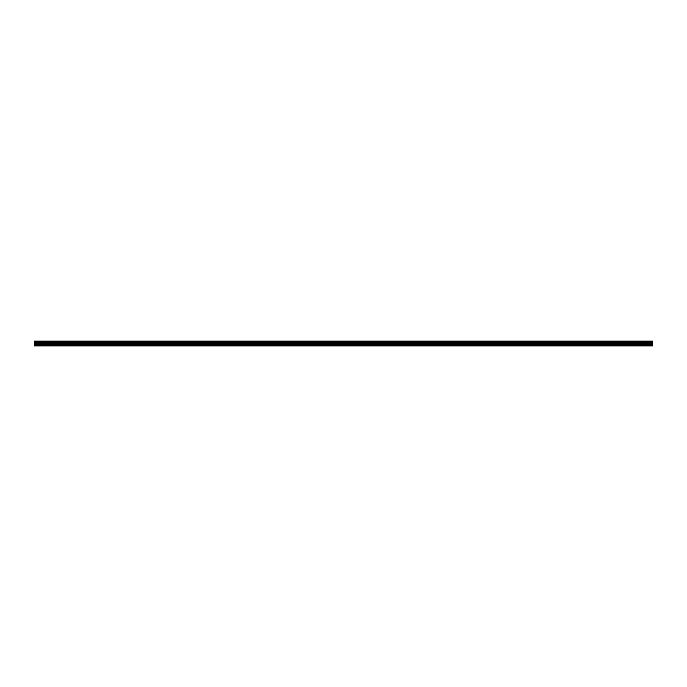 <?xml version="1.0" encoding="UTF-8"?>
<svg xmlns="http://www.w3.org/2000/svg" width="687" height="687" viewBox="0 0 687 687"><rect width="100%" height="100%" fill="white"/><g stroke="black" fill="none" stroke-linecap="round" stroke-linejoin="round"><path stroke-width="1.03" d="M652.65 341.138L34.35 341.13L34.35 345.87L652.65 345.87L652.65 341.138L34.35 341.13M652.65 344.857L34.35 344.857M652.65 344.694L34.35 344.694M652.65 344.178L34.35 344.178M652.65 344.015L34.35 344.015M652.65 343.5L34.35 343.5M652.65 343.337L34.35 343.337M652.65 342.822L34.35 342.822M652.65 342.658L34.35 342.658M652.65 342.143L34.35 342.143M652.65 341.971L34.35 341.971M652.65 345.578L34.35 345.578M652.65 341.353L34.35 341.353M652.65 341.284L34.35 341.284"/></g></svg>
